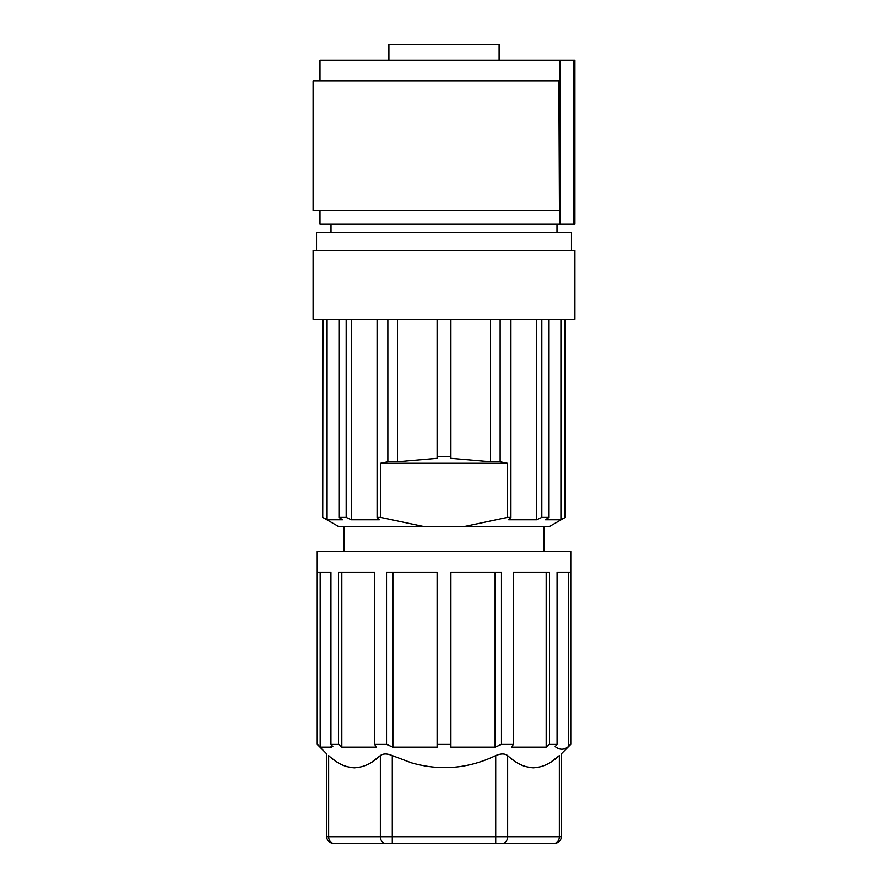<?xml version="1.0" encoding="UTF-8"?>
<svg xmlns="http://www.w3.org/2000/svg" width="888" height="888" viewBox="0 0 888 888"><rect width="100%" height="100%" fill="white"/><g stroke="black" fill="none" stroke-linecap="round" stroke-linejoin="round"><path stroke-width="1.33" d="M573.792 60.251L573.792 224.22L560.095 224.22L560.095 60.251L574.902 60.251L574.902 224.22L573.792 224.22M455.411 319.303L313.098 319.303L313.098 250.405L574.902 250.405L574.902 319.303L455.411 319.303M571.461 250.405L571.461 232.49L316.539 232.49L316.539 250.405M319.991 210.434L319.991 224.22L559.484 224.22L558.874 80.919L313.098 80.919L313.098 210.434L558.874 210.434M560.095 224.22L559.484 224.22M319.991 80.919L319.991 60.251L559.484 60.251L559.484 80.919L558.874 80.919M559.484 60.251L560.095 60.251M499.112 60.251L499.112 44.4L388.889 44.4L388.889 60.251M450.893 319.303L450.893 456.843L437.107 456.843L437.107 458.352L397.458 461.793L387.856 461.793L380.575 463.292L380.575 517.404L377.078 517.404L377.078 319.303M490.542 319.303L490.542 461.793L450.893 458.352L450.893 456.843M490.542 461.793L500.144 461.793L500.144 319.303M437.107 319.303L437.107 456.843M397.458 319.303L397.458 461.793M387.856 319.303L387.856 461.793M380.575 463.292L507.425 463.292L500.144 461.793M536.652 319.303L536.652 519.791L541.824 517.404L536.652 519.791L508.646 519.791L510.922 517.404L507.425 517.404L507.425 463.292M510.922 517.404L510.922 319.303M351.348 319.303L351.348 519.791L346.176 517.404L351.348 519.791L379.354 519.791L377.078 517.404M322.943 319.303L322.744 517.404L338.805 526.684L424.375 526.684L380.575 517.404M346.176 319.303L346.176 517.404L338.983 517.404L342.568 519.791L327.084 519.791L322.943 517.404M507.425 517.404L463.625 526.684L549.195 526.684L565.256 517.404L560.916 519.791L545.432 519.791L549.017 517.404L541.824 517.404L541.824 319.303M560.916 319.303L560.916 519.791M549.017 319.303L549.017 517.404M565.057 319.303L565.057 517.404M424.375 526.684L463.625 526.684M328.749 755.688L328.649 755.599C345.887 771.594 363.125 771.594 380.353 755.599C383.117 753.435 387.101 753.435 392.285 755.599L411.41 762.803C440.337 771.095 468.431 768.697 495.715 755.599C500.899 753.435 504.884 753.435 507.647 755.599C524.875 771.594 542.113 771.594 559.351 755.599L559.351 836.707L561.205 836.707L561.205 753.956L570.773 744.388L570.773 551.481L317.227 551.481L317.227 744.388L320.546 747.141L331.546 747.141L331.024 746.564L332.822 746.564L330.935 744.388L338.495 744.388L341.825 747.141L338.495 744.388L338.495 572.15L374.747 572.15L374.747 744.388L376.124 747.141L341.825 747.141L341.825 572.15M437.107 572.15L386.524 572.15L386.524 744.388L392.885 747.141L437.107 747.141L437.107 572.15M570.773 744.388L570.584 572.15L557.065 572.15L557.065 744.388L549.506 744.388L549.506 572.15L513.253 572.15L513.253 744.388L501.476 744.388L501.476 572.15L450.893 572.15L450.893 744.388L437.107 744.388M570.584 744.388L568.398 746.564C563.991 750.083 559.584 750.083 555.178 746.564L557.065 744.388M568.398 746.564L568.398 572.15M317.227 744.388L326.795 753.956L326.795 836.707L380.353 836.707L380.353 755.599L371.228 762.537M355.089 767.809L354.501 767.809M354.201 767.809L350.261 767.465M346.897 766.699L342.879 765.234M342.413 765.023L341.247 764.468M340.87 764.279L339.76 763.691M334.854 760.594L331.402 757.964M328.649 755.599C326.218 753.435 326.218 753.435 328.649 755.599L328.649 836.707A6.893 5.972 90 0 0 334.61 843.6L554.312 843.6L334.61 843.6M386.524 744.388L374.747 744.388M513.253 744.388L511.877 747.141L546.176 747.141L549.506 744.388L546.176 747.141L546.176 572.15M320.18 572.15L320.18 746.564M330.935 744.388L330.935 572.15L317.416 572.15L317.416 744.388M319.991 746.564L320.546 747.141M559.351 755.599C561.782 753.435 561.782 753.435 559.351 755.599C561.782 753.435 561.782 753.435 559.351 755.599L550.227 762.537M534.088 767.809L533.499 767.809M533.2 767.809L529.259 767.465M524.275 766.178L521.878 765.234M521.411 765.023L520.246 764.468M519.869 764.279L518.759 763.691M513.852 760.594L510.4 757.964M507.736 755.688L506.005 754.578M392.885 747.141L392.885 572.15M450.893 744.388L450.893 747.141L495.116 747.141L495.116 572.15M495.116 747.141L501.476 744.388M327.084 319.303L327.084 519.791M338.983 319.303L338.983 517.404M553.391 843.6A6.893 5.972 -90 0 0 559.351 836.707L495.715 836.707L495.715 755.599M501.676 843.6A6.893 5.972 90 0 0 507.647 836.707L507.647 755.599M386.324 843.6A6.893 5.972 90 0 1 380.353 836.707L392.285 836.707L392.285 843.6M392.285 755.599L392.285 836.707L495.715 836.707L495.715 843.6M331.013 224.22L331.013 232.49M565.256 319.303L565.256 517.404M344.1 551.481L344.1 526.684M326.795 836.707C326.518 836.474 326.518 842.423 333.688 843.6M561.205 836.707C561.516 836.818 561.216 842.568 554.312 843.6M322.744 517.404L322.744 319.303M543.9 551.481L543.9 526.684M556.987 224.22L556.987 232.49"/></g></svg>
